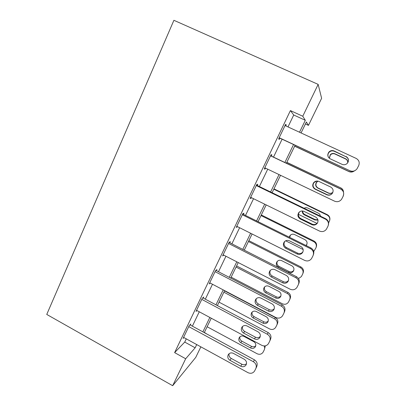 <?xml version="1.0" encoding="UTF-8"?>
<svg xmlns="http://www.w3.org/2000/svg" width="406" height="406" viewBox="0 0 406 406"><rect width="100%" height="100%" fill="white"/><g stroke="black" fill="none" stroke-linecap="round" stroke-linejoin="round"><path stroke-width="0.61" d="M204.37 332.443L207.05 334.118M200.868 346.846L195.743 357.397L172.667 385.7L46.751 314.437L173.905 20.3L318.152 84.377L302.769 116.233L290.402 110.589L174.621 352.621L184.735 342.075L186.283 338.853M318.152 84.377L321.623 98.288L308.469 125.363L306.373 122.003L301.069 132.95M305.424 123.967L308.469 125.363M192.373 326.155L199.27 311.788M205.319 299.181L212.485 284.251M218.489 271.746L225.934 256.237M231.887 243.833L239.616 227.725M245.518 215.429L253.547 198.712M259.393 186.527L267.721 169.17M273.512 157.107L282.104 139.202M288.001 126.916L293.726 114.994L290.402 110.589M285.788 125.89L286.25 124.926L285.626 124.322L278.628 138.933L279.328 139.37L279.901 138.172M271.325 156.071L271.893 154.884L271.117 154.62L264.245 168.967L265.093 169.074L265.549 168.13M257.237 185.476L257.795 184.314L256.866 184.375L250.116 198.473L251.111 198.255L251.4 197.656M243.392 214.373L243.94 213.226L242.864 213.607L236.236 227.456L237.5 226.665M229.786 242.763L230.324 241.636L229.116 242.326L222.6 255.932L223.807 255.146M216.413 270.665L216.946 269.559L215.601 270.543L209.197 283.916L210.247 283.078M203.274 298.095L203.797 297.009L202.32 298.273L196.027 311.417L196.971 310.554M190.353 325.059L190.866 323.988L189.267 325.531L183.081 338.452L183.948 337.574M172.667 385.7L185.679 358.752L195.149 347.8L196.717 344.567M174.621 352.621L185.679 358.752M295.096 145.267L286.397 163.212M280.536 175.306L272.106 192.698M266.189 204.913L258.064 221.666M252.09 233.993L244.27 250.132M238.241 262.56L230.709 278.1M224.635 290.635L217.383 305.591M211.262 318.223L204.284 332.621M299.516 132.234L305.302 120.288L302.769 116.233M202.873 331.854L209.841 317.456M215.951 304.835L223.193 289.879M229.258 277.349L236.784 261.809M242.798 249.385L250.609 233.247M256.577 220.93L264.687 204.177M270.599 191.967L279.018 174.58M284.87 162.491L293.553 144.546M293.726 114.994L305.302 120.288M184.735 342.075L195.149 347.8M285.499 124.581L286.25 124.926M264.362 168.723L265.093 169.074M250.39 197.9L251.111 198.255M236.662 226.563L237.373 226.924M285.037 125.545L356.148 158.406C359.036 160.111 359.878 162.537 358.66 165.673L356.955 168.891C355.027 171.17 352.682 171.784 349.921 170.738L279.206 137.72M279.155 137.827L349.921 170.738M346.029 156.467C348.642 158.142 349.15 160.329 347.546 163.029C346.008 164.719 344.181 165.156 342.075 164.349L330.205 158.817C327.49 157 327.069 154.727 328.951 151.991C330.469 150.54 332.189 150.195 334.113 150.951L345.978 156.716C348.074 157.909 348.8 159.67 348.155 161.999M328.469 157.335C327.576 155.544 327.784 153.864 329.093 152.291C330.596 150.854 332.296 150.514 334.199 151.26L345.978 156.716M355.143 170.51C353.403 171.494 351.632 171.601 349.825 170.825M294.644 146.206L348.987 171.601C350.606 172.296 352.195 172.205 353.753 171.327M354.402 170.89C352.728 172.103 350.946 172.317 349.064 171.53L294.685 146.119M347.698 162.821C347.82 161.06 347.1 159.766 345.531 158.934L334.955 154.026C333.245 153.356 331.712 153.661 330.367 154.945L329.373 158.304M347.749 162.75C347.912 160.933 347.186 159.599 345.572 158.736L334.884 153.778C333.159 153.098 331.611 153.407 330.251 154.701L329.271 158.223M270.538 155.818L340.664 189.064C343.517 190.779 344.349 193.18 343.156 196.265L341.542 199.336C339.655 201.63 337.325 202.244 334.554 201.168L264.813 167.779M343.141 196.068C344.318 193.017 343.496 190.642 340.675 188.942L270.589 155.721M330.692 187.034C333.235 188.678 333.757 190.81 332.27 193.439C330.758 195.164 328.941 195.606 326.815 194.773L315.107 189.176C312.478 187.42 312.031 185.207 313.757 182.543C315.249 181.035 316.979 180.67 318.943 181.457L330.692 187.034M332.534 193.038L332.372 193.271C330.88 194.976 329.083 195.413 326.977 194.591L315.406 189.059C312.808 187.318 312.361 185.131 314.066 182.497L316.756 181.051M256.298 185.557L325.465 219.159C328.281 220.889 329.104 223.27 327.931 226.304L326.394 229.248C324.551 231.547 322.237 232.146 319.466 231.044L250.675 197.301M328.368 225.102C329.073 222.315 328.17 220.184 325.648 218.707L256.506 185.126M315.64 217.048C318.111 218.667 318.649 220.757 317.253 223.32C315.772 225.061 313.965 225.503 311.828 224.645L300.283 218.991C297.73 217.276 297.258 215.114 298.862 212.516C300.328 210.968 302.059 210.597 304.053 211.409L315.64 217.048M317.67 222.605L317.522 222.823C316.061 224.543 314.274 224.98 312.158 224.132L300.739 218.545C298.217 216.845 297.75 214.708 299.334 212.14L299.729 211.724M242.311 214.764L310.544 248.716C313.315 250.451 314.132 252.811 312.985 255.795L311.514 258.632C309.702 260.926 307.413 261.51 304.647 260.388L236.784 226.304M313.361 254.821C314.411 251.903 313.584 249.609 310.889 247.934L242.671 214.013M300.851 246.523C303.272 248.122 303.82 250.172 302.495 252.679C301.044 254.425 299.252 254.861 297.111 253.983L285.722 248.274C283.241 246.584 282.749 244.473 284.251 241.935C285.692 240.362 287.418 239.992 289.427 240.829L300.851 246.523M302.957 251.811L302.927 251.857C301.491 253.588 299.719 254.014 297.603 253.151L286.337 247.503C283.956 245.919 283.424 243.884 284.753 241.408M286.788 162.405L340.771 187.876C342.304 188.658 343.197 189.886 343.461 191.561M286.829 162.329L340.771 187.876M318.071 181.152L316.842 182.091C315.305 184.461 315.706 186.425 318.045 187.988L328.459 192.962C330.088 193.637 331.575 193.388 332.91 192.226M317.944 181.127L316.589 182.127C315.036 184.522 315.442 186.506 317.802 188.09L328.322 193.109C330.007 193.799 331.529 193.53 332.884 192.302M343.517 192.287C343.435 190.333 342.517 188.897 340.761 187.973M317 223.417L298.405 214.327M273.801 189.201L327.109 215.023L327.256 214.652C329.515 215.972 330.332 217.88 329.713 220.382M273.969 188.851L327.256 214.652M302.698 211.008C302.703 212.597 303.414 213.774 304.825 214.541L315.112 219.555L317.908 219.793M320.42 216.165C320.227 214.794 319.512 213.784 318.274 213.135L307.849 208.08C306.576 207.512 305.337 207.573 304.13 208.253M302.338 210.978C302.196 212.729 302.901 214.038 304.454 214.906L314.843 219.971L317.979 220.108M328.611 222.848L329.327 221.437C330.377 218.707 329.636 216.571 327.109 215.023M303.165 249.553L285.646 240.809M261.017 215.571L313.676 241.626L313.955 240.997C316.375 242.483 317.122 244.539 316.203 247.158M261.317 214.962L313.955 240.997M305.885 245.447L306.829 244.473M290.412 235.135L289.711 237.403M306.139 245.574L306.428 245.214C307.621 242.955 307.134 241.108 304.952 239.677L294.66 234.577C292.848 233.826 291.29 234.166 289.991 235.587L289.255 237.18M313.721 251.497L315.878 247.99C316.908 245.305 316.178 243.184 313.676 241.626M228.568 243.463L295.888 277.74C298.623 279.485 299.43 281.825 298.308 284.758L296.887 287.499C295.111 289.777 292.848 290.346 290.097 289.204L223.138 254.801M298.613 284.002L298.786 283.586C299.897 280.683 299.095 278.374 296.39 276.648L229.075 242.402M286.332 275.471C288.702 277.054 289.255 279.069 287.991 281.525C286.57 283.266 284.794 283.692 282.657 282.794L271.421 277.034C269 275.369 268.493 273.299 269.909 270.817C271.325 269.229 273.04 268.863 275.06 269.721L286.332 275.471M288.483 280.526C287.067 282.145 285.342 282.52 283.302 281.652L272.187 275.958C270.005 274.542 269.396 272.67 270.36 270.33M248.442 241.519L300.465 267.803L300.871 266.92C303.312 268.462 304.033 270.548 303.028 273.172L302.922 273.436M248.858 240.656L300.871 266.92M277.389 261.246C276.481 263.377 277.019 265.088 279.008 266.377L289.052 271.482C290.919 272.264 292.493 271.898 293.771 270.396M291.848 265.788L281.678 260.642C279.856 259.881 278.308 260.216 277.029 261.652C275.745 263.895 276.202 265.757 278.389 267.25L288.529 272.406C290.452 273.208 292.056 272.817 293.34 271.244C294.482 269.026 293.985 267.209 291.848 265.788M298.506 278.572L301.359 276.593L302.643 274.116C303.658 271.472 302.932 269.366 300.465 267.803M215.063 271.66L281.49 306.246C284.19 308.002 284.992 310.321 283.89 313.204L282.515 315.863C280.779 318.126 278.541 318.674 275.801 317.507L209.729 282.804M284.134 312.635L284.52 311.737C285.611 308.88 284.819 306.586 282.145 304.855L215.84 270.366M272.071 303.901C274.39 305.474 274.948 307.464 273.74 309.864C272.345 311.6 270.584 312.011 268.457 311.103L257.374 305.287C255.004 303.642 254.491 301.607 255.836 299.181C257.221 297.588 258.926 297.228 260.946 298.1L272.071 303.901M274.258 308.733C272.852 310.209 271.188 310.519 269.249 309.661L258.282 303.916C256.257 302.617 255.602 300.861 256.318 298.649M201.792 299.374L267.346 334.255C270.015 336.016 270.807 338.315 269.721 341.152L268.396 343.735C266.686 345.973 264.479 346.501 261.758 345.318L196.55 310.326M269.924 340.695L270.503 339.396C271.573 336.584 270.787 334.311 268.148 332.57L202.812 297.852M258.054 331.839C260.332 333.402 260.891 335.361 259.733 337.716C258.363 339.441 256.622 339.837 254.506 338.908L243.57 333.047C241.245 331.423 240.728 329.418 242.012 327.043C243.377 325.45 245.062 325.094 247.081 325.988L258.054 331.839M260.266 336.447C258.881 337.782 257.277 338.031 255.445 337.188L244.62 331.392C242.722 330.185 242.037 328.53 242.57 326.429M188.749 326.612L253.451 361.771C256.084 363.537 256.866 365.821 255.805 368.612L254.516 371.125C252.842 373.342 250.654 373.845 247.959 372.647L183.593 337.381M255.978 368.237L256.724 366.577C257.774 363.812 257.003 361.553 254.395 359.807L189.972 324.851M244.285 359.285C246.523 360.843 247.081 362.776 245.965 365.085C244.625 366.796 242.905 367.181 240.799 366.237L230.004 360.33C227.725 358.716 227.203 356.742 228.431 354.418C229.771 352.824 231.445 352.484 233.455 353.393L244.285 359.285M246.508 363.685C245.148 364.877 243.605 365.065 241.874 364.238L231.187 358.402C229.405 357.265 228.705 355.702 229.085 353.712M236.064 267.062L287.458 293.563C289.899 295.132 290.62 297.217 289.62 299.826L288.382 302.231C286.809 304.282 284.789 304.789 282.317 303.749L231.166 277.166M236.596 265.955L287.991 292.432C290.407 293.985 291.117 296.05 290.133 298.633L289.843 299.308M264.666 286.859C263.966 288.884 264.55 290.493 266.407 291.686L276.329 296.832C278.115 297.603 279.638 297.299 280.906 295.908M278.952 291.488L268.904 286.296C267.082 285.519 265.539 285.849 264.281 287.296C263.063 289.493 263.524 291.325 265.666 292.802L275.684 297.999C277.608 298.811 279.196 298.435 280.455 296.862C281.551 294.685 281.048 292.893 278.952 291.488M223.873 292.203L274.664 318.908C277.07 320.486 277.785 322.557 276.806 325.13L275.603 327.469C274.055 329.499 272.056 329.992 269.599 328.936L219.052 302.15M224.528 290.858L275.314 317.543C277.699 319.101 278.409 321.151 277.435 323.699L276.988 324.714M252.182 312.031C251.644 313.96 252.253 315.482 254.004 316.599L263.809 321.78C265.509 322.547 266.981 322.293 268.234 321.024M266.26 316.776L256.333 311.549C254.511 310.752 252.979 311.077 251.74 312.529C250.578 314.68 251.045 316.487 253.146 317.949L263.042 323.186C264.961 324.013 266.534 323.643 267.772 322.08C268.823 319.943 268.32 318.177 266.26 316.776M264.133 345.958C264.798 347.348 264.819 348.703 264.189 350.033L263.022 352.312C261.505 354.326 259.525 354.798 257.084 353.733L207.131 326.749M239.916 336.792C239.51 338.629 240.134 340.076 241.788 341.126L251.476 346.348C253.095 347.1 254.521 346.897 255.76 345.739M265.357 345.846L264.347 349.688M253.77 341.669L243.96 336.401C242.138 335.595 240.621 335.914 239.403 337.361C238.286 339.477 238.758 341.258 240.824 342.705L250.603 347.978C252.507 348.82 254.07 348.46 255.283 346.907C256.298 344.811 255.795 343.065 253.77 341.669M334.113 150.951L334.199 151.26M315.107 189.176L315.406 189.059M325.648 218.707L325.465 219.159M311.828 224.645L312.158 224.132M300.283 218.991L300.739 218.545M310.889 247.934L310.544 248.716M297.111 253.983L297.603 253.151M285.722 248.274L286.337 247.503M315.112 219.555L314.843 219.971M304.825 214.541L304.454 214.906M296.39 276.648L295.888 277.74M282.657 282.794L283.302 281.652M271.421 277.034L272.187 275.958M289.052 271.482L288.529 272.406M279.008 266.377L278.389 267.25M282.145 304.855L281.49 306.246M268.457 311.103L269.249 309.661M257.374 305.287L258.282 303.916M268.148 332.57L267.346 334.255M254.506 338.908L255.445 337.188M243.57 333.047L244.62 331.392M254.395 359.807L253.451 361.771M240.799 366.237L241.874 364.238M230.004 360.33L231.187 358.402M287.458 293.563L287.991 292.432M276.329 296.832L275.684 297.999M266.407 291.686L265.666 292.802M274.664 318.908L275.314 317.543M263.809 321.78L263.042 323.186M254.004 316.599L253.146 317.949M251.476 346.348L250.603 347.978M241.788 341.126L240.824 342.705M328.951 151.991L329.093 152.291M313.757 182.543L314.066 182.497M317.253 223.32L317.522 222.823M298.862 212.516L299.334 212.14M302.495 252.679L302.927 251.857M284.251 241.935L284.596 241.55M316.842 182.091L316.589 182.127M306.779 244.549L306.428 245.214M290.305 235.236L289.991 235.587M287.991 281.525L288.433 280.673M293.741 270.477L293.34 271.244M273.74 309.864L274.141 309.088M259.733 337.716L260.099 337M245.965 365.085L246.3 364.431M280.82 296.157L280.455 296.862M268.107 321.43L267.772 322.08M255.587 346.308L255.283 346.907"/></g></svg>
